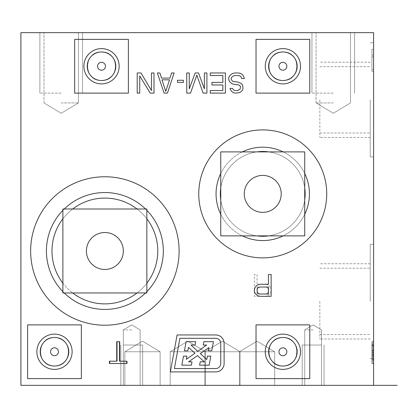 <?xml version="1.0" encoding="UTF-8"?>
<svg xmlns="http://www.w3.org/2000/svg" width="418" height="418" viewBox="0 0 418 418"><rect width="100%" height="100%" fill="white"/><g stroke="black" fill="none" stroke-linecap="round" stroke-linejoin="round"><path stroke-width="0.31" stroke-dasharray="2.09 1.57" d="M20.9 32.656L373.587 32.656L373.587 385.344L20.9 385.344L20.9 32.656M333.282 32.656L311.953 32.656L333.282 32.656C338.35 32.656 338.35 32.656 333.282 32.656C328.208 32.656 328.208 32.656 333.282 32.656M61.206 32.656L39.877 32.656L61.206 32.656C56.137 32.656 56.137 32.656 61.206 32.656C66.279 32.656 66.279 32.656 61.206 32.656M104.871 325.22A74.232 74.232 0 0 1 30.639 250.988A74.232 74.232 0 0 1 104.871 176.757A74.232 74.232 0 0 1 179.108 250.988A74.232 74.232 0 0 1 104.871 325.22A74.232 74.232 0 0 1 30.639 250.988A74.232 74.232 0 0 1 104.871 176.757A74.232 74.232 0 0 0 30.639 250.988A74.232 74.232 0 0 0 104.871 325.22A74.232 74.232 0 0 0 179.108 250.988A74.232 74.232 0 0 0 104.871 176.757A74.232 74.232 0 0 1 179.108 250.988A74.232 74.232 0 0 1 104.871 325.22M262.744 257.875A63.985 63.985 0 0 1 198.754 193.884A63.985 63.985 0 0 1 262.744 129.899A63.985 63.985 0 0 1 326.73 193.884A63.985 63.985 0 0 1 262.744 257.875A63.985 63.985 0 0 1 198.754 193.884A63.985 63.985 0 0 1 262.744 129.899A63.985 63.985 0 0 0 198.754 193.884A63.985 63.985 0 0 0 262.744 257.875A63.985 63.985 0 0 0 326.73 193.884A63.985 63.985 0 0 0 262.744 129.899A63.985 63.985 0 0 1 326.73 193.884A63.985 63.985 0 0 1 262.744 257.875M101.517 80.522A14.275 14.275 0 0 1 87.237 66.248A14.275 14.275 0 0 1 101.517 51.968A14.275 14.275 0 0 1 115.791 66.248A14.275 14.275 0 0 1 101.517 80.522A14.275 14.275 0 0 1 87.237 66.248A14.275 14.275 0 0 1 101.517 51.968A14.275 14.275 0 0 0 87.237 66.248A14.275 14.275 0 0 0 101.517 80.522A14.275 14.275 0 0 0 115.791 66.248A14.275 14.275 0 0 0 101.517 51.968A14.275 14.275 0 0 1 115.791 66.248A14.275 14.275 0 0 1 101.517 80.522C119.929 81.4 119.929 51.09 101.517 51.968C83.098 51.09 83.098 81.4 101.517 80.522C83.098 81.4 83.098 51.09 101.517 51.968C119.929 51.09 119.929 81.4 101.517 80.522M282.897 80.522A14.275 14.275 0 0 1 268.622 66.248A14.275 14.275 0 0 1 282.897 51.968A14.275 14.275 0 0 1 297.172 66.248A14.275 14.275 0 0 1 282.897 80.522A14.275 14.275 0 0 1 268.622 66.248A14.275 14.275 0 0 1 282.897 51.968A14.275 14.275 0 0 0 268.622 66.248A14.275 14.275 0 0 0 282.897 80.522A14.275 14.275 0 0 0 297.172 66.248A14.275 14.275 0 0 0 282.897 51.968A14.275 14.275 0 0 1 297.172 66.248A14.275 14.275 0 0 1 282.897 80.522C301.315 81.4 301.315 51.09 282.897 51.968C264.479 51.09 264.479 81.4 282.897 80.522C264.479 81.4 264.479 51.09 282.897 51.968C301.315 51.09 301.315 81.4 282.897 80.522M54.492 366.032A14.275 14.275 0 0 1 40.212 351.752A14.275 14.275 0 0 1 54.492 337.478A14.275 14.275 0 0 1 68.766 351.752A14.275 14.275 0 0 1 54.492 366.032A14.275 14.275 0 0 1 40.212 351.752A14.275 14.275 0 0 1 54.492 337.478A14.275 14.275 0 0 0 40.212 351.752A14.275 14.275 0 0 0 54.492 366.032A14.275 14.275 0 0 0 68.766 351.752A14.275 14.275 0 0 0 54.492 337.478A14.275 14.275 0 0 1 68.766 351.752A14.275 14.275 0 0 1 54.492 366.032C72.904 366.91 72.904 336.6 54.492 337.478C36.073 336.6 36.073 366.91 54.492 366.032C36.073 366.91 36.073 336.6 54.492 337.478C72.904 336.6 72.904 366.91 54.492 366.032M282.897 366.032A14.275 14.275 0 0 1 268.622 351.752A14.275 14.275 0 0 1 282.897 337.478A14.275 14.275 0 0 1 297.172 351.752A14.275 14.275 0 0 1 282.897 366.032A14.275 14.275 0 0 1 268.622 351.752A14.275 14.275 0 0 1 282.897 337.478A14.275 14.275 0 0 0 268.622 351.752A14.275 14.275 0 0 0 282.897 366.032A14.275 14.275 0 0 0 297.172 351.752A14.275 14.275 0 0 0 282.897 337.478A14.275 14.275 0 0 1 297.172 351.752A14.275 14.275 0 0 1 282.897 366.032C301.315 366.91 301.315 336.6 282.897 337.478C264.479 336.6 264.479 366.91 282.897 366.032C264.479 366.91 264.479 336.6 282.897 337.478C301.315 336.6 301.315 366.91 282.897 366.032M127.197 363.508L109.913 363.508L109.913 361.189L117.192 361.189L117.192 341.678L119.919 341.678L119.919 361.189L127.197 361.189L127.197 363.508L109.913 363.508L109.913 361.189L117.192 361.189L117.192 341.678L119.919 341.678L119.919 361.189L127.197 361.189L127.197 363.508M271.178 291.221L270.718 292.616L269.354 294.476L267.536 295.866L265.263 296.331L254.348 296.331L254.348 274.501L257.075 274.501L257.075 284.256L265.263 284.256L267.536 284.721L269.354 286.111L270.723 287.971L269.354 286.111L267.536 284.721L265.263 284.256L257.075 284.256L257.075 274.501L254.348 274.501L254.348 296.331L265.263 296.331L267.536 295.866L269.354 294.476L270.718 292.616L271.178 289.366L271.178 291.221M270.718 287.971L271.178 289.366L270.718 287.971M265.717 287.041L257.075 287.041L257.075 294.011L265.717 294.011L267.081 293.546L267.99 292.616L268.445 291.221L267.99 288.436L267.081 287.506L265.717 287.041L257.075 287.041L257.075 294.011L265.717 294.011L267.081 293.546L267.99 292.616L268.445 289.831L267.99 288.436L267.081 287.506L265.717 287.041M373.587 301.373L373.587 244.269L373.587 301.373M373.587 99.834L373.587 156.938L373.587 99.834M373.587 352.829L373.587 341.678L373.587 352.829L371.91 352.829L371.91 363.508L371.91 341.678L371.91 352.829M373.587 71.285L373.587 49.449L373.587 71.285L371.91 71.285L371.91 49.449L371.91 71.285L373.587 71.285M373.587 360.724L373.587 354.218L373.587 360.724L371.91 360.724L371.91 354.218L371.91 360.724L373.587 360.724M373.587 348.643L373.587 344.463L373.587 351.433L373.587 348.643L371.91 348.643L371.91 344.463L371.91 348.643M373.587 69.425L373.587 56.885L373.587 69.425L371.91 69.425L371.91 56.885L371.91 69.425M131.743 385.344L142.663 385.344L131.743 385.344M313.129 385.344L302.209 385.344L313.129 385.344M160.125 385.344L124.857 385.344L160.125 385.344L124.857 385.344L160.125 385.344L124.857 385.344L160.125 385.344L124.857 385.344L160.125 385.344L124.857 385.344L160.125 385.344L124.857 385.344L160.125 385.344L124.857 385.344L160.125 385.344L124.857 385.344L160.125 385.344L124.857 385.344L160.125 385.344L124.857 385.344L160.125 385.344L124.857 385.344L160.125 385.344L124.857 385.344L160.125 385.344L160.125 351.752L124.857 351.752L124.857 385.344L124.857 351.752L124.857 385.344L124.857 351.752L124.857 385.344L124.857 351.752L160.125 351.752L160.125 385.344L160.125 351.752L124.857 351.752L142.491 341.161L160.125 351.752L124.857 351.752L142.491 341.161L160.125 351.752L124.857 351.752L160.125 351.752L160.125 385.344L160.125 351.752L124.857 351.752L142.491 341.161L160.125 351.752L124.857 351.752L142.491 341.161L160.125 351.752L124.857 351.752L160.125 351.752L160.125 385.344M205.473 385.344L170.204 385.344L205.473 385.344L170.204 385.344L205.473 385.344L170.204 385.344L205.473 385.344L170.204 385.344L205.473 385.344L170.204 385.344L205.473 385.344L170.204 385.344L205.473 385.344L170.204 385.344L205.473 385.344L170.204 385.344L205.473 385.344L170.204 385.344L205.473 385.344L170.204 385.344L205.473 385.344L170.204 385.344L205.473 385.344L170.204 385.344L205.473 385.344L205.473 351.752L170.204 351.752L170.204 385.344L170.204 351.752L170.204 385.344L170.204 351.752L170.204 385.344L170.204 351.752L205.473 351.752L205.473 385.344L205.473 351.752L170.204 351.752L187.839 341.161L205.473 351.752L170.204 351.752L187.839 341.161L205.473 351.752L170.204 351.752L205.473 351.752L205.473 385.344L205.473 351.752L170.204 351.752L187.839 341.161L205.473 351.752L170.204 351.752L187.839 341.161L205.473 351.752L170.204 351.752L205.473 351.752L205.473 385.344M240.068 385.344L204.799 385.344L240.068 385.344L204.799 385.344L240.068 385.344L204.799 385.344L240.068 385.344L204.799 385.344L240.068 385.344L204.799 385.344L240.068 385.344L204.799 385.344L240.068 385.344L204.799 385.344L240.068 385.344L204.799 385.344L240.068 385.344L204.799 385.344L240.068 385.344L204.799 385.344L240.068 385.344L204.799 385.344L240.068 385.344L204.799 385.344L240.068 385.344L240.068 351.752L204.799 351.752L204.799 385.344L204.799 351.752L204.799 385.344L204.799 351.752L204.799 385.344L204.799 351.752L240.068 351.752L240.068 385.344L240.068 351.752L204.799 351.752L222.433 341.161L240.068 351.752L204.799 351.752L222.433 341.161L240.068 351.752L204.799 351.752L240.068 351.752L240.068 385.344L240.068 351.752L204.799 351.752L222.433 341.161L240.068 351.752L204.799 351.752L222.433 341.161L240.068 351.752L204.799 351.752L240.068 351.752L240.068 385.344M274.668 385.344L239.399 385.344L274.668 385.344L239.399 385.344L274.668 385.344L239.399 385.344L274.668 385.344L239.399 385.344L274.668 385.344L239.399 385.344L274.668 385.344L239.399 385.344L274.668 385.344L239.399 385.344L274.668 385.344L239.399 385.344L274.668 385.344L239.399 385.344L274.668 385.344L239.399 385.344L274.668 385.344L239.399 385.344L274.668 385.344L239.399 385.344L274.668 385.344L274.668 351.752L239.399 351.752L239.399 385.344L239.399 351.752L239.399 385.344L239.399 351.752L239.399 385.344L239.399 351.752L274.668 351.752L274.668 385.344L274.668 351.752L239.399 351.752L257.033 341.161L274.668 351.752L239.399 351.752L257.033 341.161L274.668 351.752L239.399 351.752L274.668 351.752L274.668 385.344L274.668 351.752L239.399 351.752L257.033 341.161L274.668 351.752L239.399 351.752L257.033 341.161L274.668 351.752L239.399 351.752L274.668 351.752L274.668 385.344M131.743 329.927L123.347 329.927L131.743 329.927M313.129 329.927L304.727 329.927L313.129 329.927M142.491 341.161L160.125 351.752L124.857 351.752L142.491 341.161L160.125 351.752L124.857 351.752L142.491 341.161M187.839 341.161L205.473 351.752L170.204 351.752L187.839 341.161L205.473 351.752L170.204 351.752L187.839 341.161M222.433 341.161L240.068 351.752L204.799 351.752L222.433 341.161L240.068 351.752L204.799 351.752L222.433 341.161M257.033 341.161L274.668 351.752L239.399 351.752L257.033 341.161L274.668 351.752L239.399 351.752L257.033 341.161M370.228 301.373L370.228 244.269L370.228 301.373M319.843 301.373L319.843 338.993L319.843 301.373M370.228 99.834L370.228 156.938L370.228 99.834M319.843 99.834L319.843 137.454L319.843 99.834M373.587 353.294L371.91 353.294M373.587 352.364L371.91 352.364M373.587 350.503L371.91 350.503M373.587 349.108L371.91 349.108M373.587 346.788L371.91 346.788M373.587 345.393L371.91 345.393M373.587 343.533L371.91 343.533M373.587 342.143L371.91 342.143M373.587 341.678L371.91 341.678L373.587 341.678M373.587 363.508L371.91 363.508L373.587 363.508M373.587 363.049L371.91 363.049M373.587 361.654L371.91 361.654M373.587 359.793L371.91 359.793M373.587 358.398L371.91 358.398M373.587 356.544L371.91 356.544M373.587 355.148L371.91 355.148M371.91 55.024L371.91 49.449L371.91 55.024L373.587 55.024L371.91 55.024M373.587 354.218L371.91 354.218L373.587 354.218M373.587 354.683L371.91 354.683M373.587 355.613L371.91 355.613M373.587 357.009L371.91 357.009M373.587 357.939L371.91 357.939M373.587 359.328L371.91 359.328M373.587 360.259L371.91 360.259M373.587 347.253L371.91 347.253M373.587 350.038L371.91 350.038M373.587 350.968L371.91 350.968M373.587 351.433L371.91 351.433L373.587 351.433M373.587 344.463L371.91 344.463L373.587 344.463M373.587 344.928L371.91 344.928M373.587 345.858L371.91 345.858M373.587 49.449L371.91 49.449L373.587 49.449M373.587 56.885L371.91 56.885L373.587 56.885M268.696 151.896A42.406 42.406 0 0 1 304.727 187.933M304.727 199.835A42.406 42.406 0 0 1 268.696 235.872M256.788 151.896A42.406 42.406 0 0 0 220.756 187.933M220.756 199.835A42.406 42.406 0 0 0 256.788 235.872M262.744 151.478A42.406 42.406 0 0 1 305.15 193.884A42.406 42.406 0 0 1 262.744 236.29A42.406 42.406 0 0 0 305.15 193.884A42.406 42.406 0 0 0 262.744 151.478A42.406 42.406 0 0 0 220.338 193.884A42.406 42.406 0 0 0 262.744 236.29A42.406 42.406 0 0 1 220.338 193.884A42.406 42.406 0 0 1 262.744 151.478A42.406 42.406 0 0 1 305.15 193.884A42.406 42.406 0 0 1 262.744 236.29A42.406 42.406 0 0 1 220.338 193.884A42.406 42.406 0 0 1 262.744 151.478M137.057 209A52.903 52.903 0 0 1 146.859 218.802M146.859 283.169A52.903 52.903 0 0 1 137.057 292.971M72.69 209A52.903 52.903 0 0 0 62.888 218.802M62.888 283.169A52.903 52.903 0 0 0 72.69 292.971M104.871 198.085A52.903 52.903 0 0 1 157.774 250.988A52.903 52.903 0 0 1 104.871 303.891A52.903 52.903 0 0 0 157.774 250.988A52.903 52.903 0 0 0 104.871 198.085A52.903 52.903 0 0 0 51.968 250.988A52.903 52.903 0 0 0 104.871 303.891A52.903 52.903 0 0 1 51.968 250.988A52.903 52.903 0 0 1 104.871 198.085A52.903 52.903 0 0 1 157.774 250.988A52.903 52.903 0 0 1 104.871 303.891A52.903 52.903 0 0 1 51.968 250.988A52.903 52.903 0 0 1 104.871 198.085M109.422 363.508L126.706 363.508L126.706 361.189L119.428 361.189L119.428 341.678L116.7 341.678L116.7 361.189L109.422 361.189L109.422 363.508M254.311 291.221L254.766 292.616L256.129 294.476L257.948 295.866L260.226 296.331L271.141 296.331L271.141 274.501L268.413 274.501L268.413 284.256L260.226 284.256L257.948 284.721L256.129 286.111L254.766 287.971L254.311 291.221M259.771 287.041L268.413 287.041L268.413 294.011L259.771 294.011L258.402 293.546L257.493 292.616L257.039 289.831L257.493 288.436L258.402 287.506L259.771 287.041M170.372 371.91L215.719 371.91A8.397 8.397 0 0 0 224.116 363.508L224.116 343.356A8.397 8.397 0 0 0 215.719 334.959L177.091 334.959L170.372 371.91M220.756 363.508A5.037 5.037 0 0 1 215.719 368.551L174.395 368.551L179.892 338.319L215.719 338.319A5.037 5.037 0 0 1 220.756 343.356L220.756 363.508M209.146 365.191L210.797 356.12L207.38 356.12L206.758 359.537L200.3 353.607L208.943 347.541L208.357 350.749L211.774 350.749L213.42 341.678L203.864 341.678L203.252 345.038L206.664 345.038L197.771 351.282L190.963 345.038L195.06 345.038L195.671 341.678L186.109 341.678L184.463 350.749L187.875 350.749L188.497 347.332L194.955 353.262L186.318 359.323L186.898 356.12L183.486 356.12L181.835 365.191L191.397 365.191L192.003 361.831L188.591 361.831L197.489 355.587L204.292 361.831L200.201 361.831L199.59 365.191L209.146 365.191M232.512 88.402L229.994 88.402L230.412 89.687L231.671 91.401L233.354 92.686L235.449 93.115L239.232 92.686L240.909 91.829L242.592 90.116L243.01 88.402L242.592 84.969L240.909 83.255L237.549 81.97L233.354 81.541L232.094 80.679L231.253 79.394L231.253 78.109L232.094 76.823L233.354 75.966L235.031 75.538L238.391 75.538L240.068 75.966L241.332 77.252L241.75 78.537L244.269 78.537L243.851 76.823L242.592 74.681L240.491 73.39L238.391 72.962L235.031 72.962L232.93 73.39L231.253 74.247L229.571 75.966L228.735 77.68L228.735 79.822L229.571 81.541L231.253 83.255L232.93 84.112L238.809 84.969L240.068 85.826L240.491 87.111L240.068 89.259L237.549 90.544L235.031 90.544L233.772 90.116L232.512 88.402M210.259 75.538L222.857 75.538L222.857 82.398L211.942 82.398L211.942 84.969L222.857 84.969L222.857 90.544L210.259 90.544L210.259 93.115L225.375 93.115L225.375 72.962L210.259 72.962L210.259 75.538M189.265 88.83L189.265 72.962L186.747 72.962L186.747 93.115L190.524 93.115L196.826 75.109L203.122 93.115L206.9 93.115L206.9 72.962L204.381 72.962L204.381 88.83L198.503 72.962L195.143 72.962L189.265 88.83M177.509 80.251L177.509 82.398L183.387 82.398L183.387 80.251L177.509 80.251M164.075 93.115L167.435 93.115L174.149 72.962L171.631 72.962L169.954 78.109L161.557 78.109L159.875 72.962L157.356 72.962L164.075 93.115M165.753 91.401L161.975 79.822L169.53 79.822L165.753 91.401M151.478 72.962L151.478 90.544L140.981 72.962L137.203 72.962L137.203 93.115L139.722 93.115L139.722 75.966L150.219 93.115L153.996 93.115L153.996 72.962L151.478 72.962M333.282 102.927L316.065 102.927L333.282 102.927M61.206 102.927L78.422 102.927L61.206 102.927M131.743 345.038L142.663 345.038L131.743 345.038C142.58 345.038 142.58 345.038 131.743 345.038C120.912 345.038 120.912 345.038 131.743 345.038L142.663 345.038L131.743 345.038C142.58 345.038 142.58 345.038 131.743 345.038C120.912 345.038 120.912 345.038 131.743 345.038L142.663 345.038L131.743 345.038C142.58 345.038 142.58 345.038 131.743 345.038C120.912 345.038 120.912 345.038 131.743 345.038L142.663 345.038L131.743 345.038C142.58 345.038 142.58 345.038 131.743 345.038C120.912 345.038 120.912 345.038 131.743 345.038L142.663 345.038L131.743 345.038C142.58 345.038 142.58 345.038 131.743 345.038C120.912 345.038 120.912 345.038 131.743 345.038L142.663 345.038L131.743 345.038C142.58 345.038 142.58 345.038 131.743 345.038C120.912 345.038 120.912 345.038 131.743 345.038L142.663 345.038L131.743 345.038C142.58 345.038 142.58 345.038 131.743 345.038C120.912 345.038 120.912 345.038 131.743 345.038L142.663 345.038L131.743 345.038C142.58 345.038 142.58 345.038 131.743 345.038C120.912 345.038 120.912 345.038 131.743 345.038L142.663 345.038L131.743 345.038C142.58 345.038 142.58 345.038 131.743 345.038C120.912 345.038 120.912 345.038 131.743 345.038L142.663 345.038L131.743 345.038C142.58 345.038 142.58 345.038 131.743 345.038C120.912 345.038 120.912 345.038 131.743 345.038L142.663 345.038L131.743 345.038C142.58 345.038 142.58 345.038 131.743 345.038C120.912 345.038 120.912 345.038 131.743 345.038L142.663 345.038L131.743 345.038C142.58 345.038 142.58 345.038 131.743 345.038C120.912 345.038 120.912 345.038 131.743 345.038M313.129 345.038L302.209 345.038L313.129 345.038C323.96 345.038 323.96 345.038 313.129 345.038C302.292 345.038 302.292 345.038 313.129 345.038L302.209 345.038L313.129 345.038C323.96 345.038 323.96 345.038 313.129 345.038C302.292 345.038 302.292 345.038 313.129 345.038L302.209 345.038L313.129 345.038C323.96 345.038 323.96 345.038 313.129 345.038C302.292 345.038 302.292 345.038 313.129 345.038L302.209 345.038L313.129 345.038C323.96 345.038 323.96 345.038 313.129 345.038C302.292 345.038 302.292 345.038 313.129 345.038L302.209 345.038L313.129 345.038C323.96 345.038 323.96 345.038 313.129 345.038C302.292 345.038 302.292 345.038 313.129 345.038L302.209 345.038L313.129 345.038C323.96 345.038 323.96 345.038 313.129 345.038C302.292 345.038 302.292 345.038 313.129 345.038L302.209 345.038L313.129 345.038C323.96 345.038 323.96 345.038 313.129 345.038C302.292 345.038 302.292 345.038 313.129 345.038L302.209 345.038L313.129 345.038C323.96 345.038 323.96 345.038 313.129 345.038C302.292 345.038 302.292 345.038 313.129 345.038L302.209 345.038L313.129 345.038C323.96 345.038 323.96 345.038 313.129 345.038C302.292 345.038 302.292 345.038 313.129 345.038L302.209 345.038L313.129 345.038C323.96 345.038 323.96 345.038 313.129 345.038C302.292 345.038 302.292 345.038 313.129 345.038L302.209 345.038L313.129 345.038C323.96 345.038 323.96 345.038 313.129 345.038C302.292 345.038 302.292 345.038 313.129 345.038L302.209 345.038L313.129 345.038C323.96 345.038 323.96 345.038 313.129 345.038C302.292 345.038 302.292 345.038 313.129 345.038M104.871 309.43A58.447 58.447 0 0 0 163.318 250.988A58.447 58.447 0 0 0 104.871 192.541A58.447 58.447 0 0 1 163.318 250.988A58.447 58.447 0 0 1 104.871 309.43A58.447 58.447 0 0 1 46.429 250.988A58.447 58.447 0 0 1 104.871 192.541A58.447 58.447 0 0 0 46.429 250.988A58.447 58.447 0 0 0 104.871 309.43A58.447 58.447 0 0 1 46.429 250.988A58.447 58.447 0 0 1 104.871 192.541A58.447 58.447 0 0 1 163.318 250.988A58.447 58.447 0 0 1 104.871 309.43M262.744 240.575A46.691 46.691 0 0 0 309.43 193.884A46.691 46.691 0 0 0 262.744 147.193A46.691 46.691 0 0 1 309.43 193.884A46.691 46.691 0 0 1 262.744 240.575A46.691 46.691 0 0 1 216.054 193.884A46.691 46.691 0 0 1 262.744 147.193A46.691 46.691 0 0 0 216.054 193.884A46.691 46.691 0 0 0 262.744 240.575A46.691 46.691 0 0 1 216.054 193.884A46.691 46.691 0 0 1 262.744 147.193A46.691 46.691 0 0 1 309.43 193.884A46.691 46.691 0 0 1 262.744 240.575M283.164 235.872A46.691 46.691 0 0 0 304.727 214.303M304.727 173.465A46.691 46.691 0 0 0 283.164 151.896M242.32 151.896A46.691 46.691 0 0 0 220.756 173.465M220.756 214.303A46.691 46.691 0 0 0 242.32 235.872M145.532 292.971A58.447 58.447 0 0 0 146.859 291.644M146.859 210.327A58.447 58.447 0 0 0 145.532 209M64.215 209A58.447 58.447 0 0 0 62.888 210.327M62.888 291.644A58.447 58.447 0 0 0 64.215 292.971M333.282 93.115L311.953 93.115L333.282 93.115M61.206 93.115L39.877 93.115L61.206 93.115M101.517 83.882A17.634 17.634 0 0 1 83.882 66.248A17.634 17.634 0 0 1 101.517 48.613A17.634 17.634 0 0 1 119.151 66.248A17.634 17.634 0 0 1 101.517 83.882A17.634 17.634 0 0 1 83.882 66.248A17.634 17.634 0 0 1 101.517 48.613A17.634 17.634 0 0 1 119.151 66.248A17.634 17.634 0 0 1 101.517 83.882A17.634 17.634 0 0 0 119.151 66.248A17.634 17.634 0 0 0 101.517 48.613A17.634 17.634 0 0 0 83.882 66.248A17.634 17.634 0 0 0 101.517 83.882M282.897 83.882A17.634 17.634 0 0 1 265.263 66.248A17.634 17.634 0 0 1 282.897 48.613A17.634 17.634 0 0 1 300.532 66.248A17.634 17.634 0 0 1 282.897 83.882A17.634 17.634 0 0 1 265.263 66.248A17.634 17.634 0 0 1 282.897 48.613A17.634 17.634 0 0 1 300.532 66.248A17.634 17.634 0 0 1 282.897 83.882A17.634 17.634 0 0 0 300.532 66.248A17.634 17.634 0 0 0 282.897 48.613A17.634 17.634 0 0 0 265.263 66.248A17.634 17.634 0 0 0 282.897 83.882M54.492 369.387A17.634 17.634 0 0 1 36.857 351.752A17.634 17.634 0 0 1 54.492 334.118A17.634 17.634 0 0 1 72.126 351.752A17.634 17.634 0 0 1 54.492 369.387A17.634 17.634 0 0 1 36.857 351.752A17.634 17.634 0 0 1 54.492 334.118A17.634 17.634 0 0 1 72.126 351.752A17.634 17.634 0 0 1 54.492 369.387A17.634 17.634 0 0 0 72.126 351.752A17.634 17.634 0 0 0 54.492 334.118A17.634 17.634 0 0 0 36.857 351.752A17.634 17.634 0 0 0 54.492 369.387M282.897 369.387A17.634 17.634 0 0 1 265.263 351.752A17.634 17.634 0 0 1 282.897 334.118A17.634 17.634 0 0 1 300.532 351.752A17.634 17.634 0 0 1 282.897 369.387A17.634 17.634 0 0 1 265.263 351.752A17.634 17.634 0 0 1 282.897 334.118A17.634 17.634 0 0 1 300.532 351.752A17.634 17.634 0 0 1 282.897 369.387A17.634 17.634 0 0 0 300.532 351.752A17.634 17.634 0 0 0 282.897 334.118A17.634 17.634 0 0 0 265.263 351.752A17.634 17.634 0 0 0 282.897 369.387M306.41 32.656L360.154 32.656L306.41 32.656M337.227 32.656L329.332 32.656L337.227 32.656M88.078 32.656L34.333 32.656L88.078 32.656M57.261 32.656L65.156 32.656L57.261 32.656M220.756 151.896L220.756 235.872L304.727 235.872L304.727 151.896L220.756 151.896M281.215 193.884A18.476 18.476 0 0 1 262.744 212.36A18.476 18.476 0 0 1 244.269 193.884A18.476 18.476 0 0 1 262.744 175.408A18.476 18.476 0 0 1 281.215 193.884M62.888 209L62.888 292.971L146.859 292.971L146.859 209L62.888 209M123.347 250.988A18.476 18.476 0 0 1 104.871 269.458A18.476 18.476 0 0 1 86.401 250.988A18.476 18.476 0 0 1 104.871 232.512A18.476 18.476 0 0 1 123.347 250.988M141.822 385.344L121.669 385.344L141.822 385.344M114.95 385.344L94.797 385.344L114.95 385.344M350.075 385.344L329.922 385.344L350.075 385.344M320.01 385.344L284.742 385.344L320.01 385.344M323.203 385.344L303.05 385.344L323.203 385.344M373.587 343.356L373.587 259.385L373.587 343.356M373.587 141.822L373.587 57.846L373.587 141.822M128.383 93.115L128.383 39.376L74.644 39.376L74.644 93.115L128.383 93.115M97.566 66.248A3.945 3.945 0 0 1 101.517 62.298A3.945 3.945 0 0 1 105.461 66.248A3.945 3.945 0 0 1 101.517 70.193A3.945 3.945 0 0 1 97.566 66.248M309.769 93.115L309.769 39.376L256.025 39.376L256.025 93.115L309.769 93.115M278.952 66.248A3.945 3.945 0 0 1 282.897 62.298A3.945 3.945 0 0 1 286.842 66.248A3.945 3.945 0 0 1 282.897 70.193A3.945 3.945 0 0 1 278.952 66.248M81.358 378.624L81.358 324.885L27.619 324.885L27.619 378.624L81.358 378.624M50.541 351.752A3.945 3.945 0 0 1 54.492 347.807A3.945 3.945 0 0 1 58.436 351.752A3.945 3.945 0 0 1 54.492 355.702A3.945 3.945 0 0 1 50.541 351.752M309.769 378.624L309.769 324.885L256.025 324.885L256.025 378.624L309.769 378.624M278.952 351.752A3.945 3.945 0 0 1 282.897 347.807A3.945 3.945 0 0 1 286.842 351.752A3.945 3.945 0 0 1 282.897 355.702A3.945 3.945 0 0 1 278.952 351.752M123.347 329.927L123.347 385.344L123.347 329.927L123.347 385.344L123.347 329.927L123.347 385.344L123.347 329.927L123.347 385.344L123.347 329.927L123.347 385.344L123.347 329.927L123.347 385.344L123.347 329.927L131.743 324.885L140.14 329.927L140.14 385.344L140.14 329.927L140.14 385.344L140.14 329.927L140.14 385.344L140.14 329.927L140.14 385.344L140.14 329.927L140.14 385.344L140.14 329.927L140.14 385.344L140.14 329.927L131.743 324.885L123.347 329.927L131.743 324.885L140.14 329.927L131.743 324.885L123.347 329.927L131.743 324.885L140.14 329.927L131.743 324.885L123.347 329.927L131.743 324.885L140.14 329.927L131.743 324.885L123.347 329.927L131.743 324.885L140.14 329.927L131.743 324.885L123.347 329.927L131.743 324.885L140.14 329.927L131.743 324.885L123.347 329.927M304.727 329.927L304.727 385.344L304.727 329.927L304.727 385.344L304.727 329.927L304.727 385.344L304.727 329.927L304.727 385.344L304.727 329.927L304.727 385.344L304.727 329.927L304.727 385.344L304.727 329.927L313.129 324.885L321.526 329.927L321.526 385.344L321.526 329.927L321.526 385.344L321.526 329.927L321.526 385.344L321.526 329.927L321.526 385.344L321.526 329.927L321.526 385.344L321.526 329.927L321.526 385.344L321.526 329.927L313.129 324.885L304.727 329.927L313.129 324.885L321.526 329.927L313.129 324.885L304.727 329.927L313.129 324.885L321.526 329.927L313.129 324.885L304.727 329.927L313.129 324.885L321.526 329.927L313.129 324.885L304.727 329.927L313.129 324.885L321.526 329.927L313.129 324.885L304.727 329.927L313.129 324.885L321.526 329.927L313.129 324.885L304.727 329.927M370.228 244.269L373.587 244.269L370.228 244.269M370.228 358.472L373.587 358.472L370.228 358.472M319.843 334.541L370.228 334.541L319.843 334.541M319.843 268.199L370.228 268.199L319.843 268.199M370.228 42.735L373.587 42.735L370.228 42.735M370.228 156.938L373.587 156.938L370.228 156.938M319.843 133.002L370.228 133.002L319.843 133.002M319.843 66.666L370.228 66.666L319.843 66.666M316.065 102.927L316.065 32.656L316.065 102.927L333.282 113.273L350.493 102.927L350.493 32.656L350.493 102.927L333.282 113.273L316.065 102.927M43.994 102.927L43.994 32.656L43.994 102.927L61.206 113.273L78.422 102.927L78.422 32.656L78.422 102.927L61.206 113.273L43.994 102.927M120.828 345.038L120.828 385.344L120.828 345.038M142.663 345.038L142.663 385.344L142.663 345.038M302.209 345.038L302.209 385.344L302.209 345.038M324.044 345.038L324.044 385.344L324.044 345.038M370.228 338.993L319.843 338.993L370.228 338.993M370.228 263.753L319.843 263.753L370.228 263.753M370.228 137.454L319.843 137.454L370.228 137.454M370.228 62.214L319.843 62.214L370.228 62.214M311.953 93.115L311.953 32.656L311.953 93.115M354.61 93.115L354.61 32.656L354.61 93.115M39.877 93.115L39.877 32.656L39.877 93.115M82.534 93.115L82.534 32.656L82.534 93.115"/><path stroke-width="0.63" d="M373.587 32.656L20.9 32.656L20.9 385.344L397.1 385.344L373.587 385.344L397.1 385.344L373.587 385.344L397.1 385.344L373.587 385.344L397.1 385.344L373.587 385.344L397.1 385.344L373.587 385.344L397.1 385.344L373.587 385.344L373.587 32.656M262.744 129.899A63.985 63.985 0 0 0 198.754 193.884A63.985 63.985 0 0 0 262.744 257.875A63.985 63.985 0 0 0 326.73 193.884A63.985 63.985 0 0 0 262.744 129.899M104.871 176.757A74.232 74.232 0 0 0 30.639 250.988A74.232 74.232 0 0 0 104.871 325.22A74.232 74.232 0 0 0 179.108 250.988A74.232 74.232 0 0 0 104.871 176.757M109.422 363.508L126.706 363.508L126.706 361.189L119.428 361.189L119.428 341.678L116.7 341.678L116.7 361.189L109.422 361.189L109.422 363.508M254.311 291.221L254.766 292.616L256.129 294.476L257.948 295.866L260.226 296.331L271.141 296.331L271.141 274.501L268.413 274.501L268.413 284.256L260.226 284.256L257.948 284.721L256.129 286.111L254.766 287.971L254.311 291.221M282.897 337.478A14.275 14.275 0 0 0 268.622 351.752A14.275 14.275 0 0 0 282.897 366.032A14.275 14.275 0 0 0 297.172 351.752A14.275 14.275 0 0 0 282.897 337.478M54.492 337.478A14.275 14.275 0 0 0 40.212 351.752A14.275 14.275 0 0 0 54.492 366.032A14.275 14.275 0 0 0 68.766 351.752A14.275 14.275 0 0 0 54.492 337.478M282.897 51.968A14.275 14.275 0 0 0 268.622 66.248A14.275 14.275 0 0 0 282.897 80.522A14.275 14.275 0 0 0 297.172 66.248A14.275 14.275 0 0 0 282.897 51.968M101.517 51.968A14.275 14.275 0 0 0 87.237 66.248A14.275 14.275 0 0 0 101.517 80.522A14.275 14.275 0 0 0 115.791 66.248A14.275 14.275 0 0 0 101.517 51.968M170.372 371.91L215.719 371.91A8.397 8.397 0 0 0 224.116 363.508L224.116 343.356A8.397 8.397 0 0 0 215.719 334.959L177.091 334.959L170.372 371.91M232.512 88.402L229.994 88.402L230.412 89.687L231.671 91.401L233.354 92.686L235.449 93.115L239.232 92.686L240.909 91.829L242.592 90.116L243.01 88.402L242.592 84.969L240.909 83.255L237.549 81.97L233.354 81.541L232.094 80.679L231.253 79.394L231.253 78.109L232.094 76.823L233.354 75.966L235.031 75.538L238.391 75.538L240.068 75.966L241.332 77.252L241.75 78.537L244.269 78.537L243.851 76.823L242.592 74.681L240.491 73.39L238.391 72.962L235.031 72.962L232.93 73.39L231.253 74.247L229.571 75.966L228.735 77.68L228.735 79.822L229.571 81.541L231.253 83.255L232.93 84.112L238.809 84.969L240.068 85.826L240.491 87.111L240.068 89.259L237.549 90.544L235.031 90.544L233.772 90.116L232.512 88.402M210.259 75.538L222.857 75.538L222.857 82.398L211.942 82.398L211.942 84.969L222.857 84.969L222.857 90.544L210.259 90.544L210.259 93.115L225.375 93.115L225.375 72.962L210.259 72.962L210.259 75.538M189.265 88.83L189.265 72.962L186.747 72.962L186.747 93.115L190.524 93.115L196.826 75.109L203.122 93.115L206.9 93.115L206.9 72.962L204.381 72.962L204.381 88.83L198.503 72.962L195.143 72.962L189.265 88.83M177.509 80.251L177.509 82.398L183.387 82.398L183.387 80.251L177.509 80.251M164.075 93.115L167.435 93.115L174.149 72.962L171.631 72.962L169.954 78.109L161.557 78.109L159.875 72.962L157.356 72.962L164.075 93.115M151.478 72.962L151.478 90.544L140.981 72.962L137.203 72.962L137.203 93.115L139.722 93.115L139.722 75.966L150.219 93.115L153.996 93.115L153.996 72.962L151.478 72.962M259.771 287.041L268.413 287.041L268.413 294.011L259.771 294.011L258.402 293.546L257.493 292.616L257.039 289.831L257.493 288.436L258.402 287.506L259.771 287.041M215.719 368.551A5.037 5.037 0 0 0 220.756 363.508L220.756 343.356A5.037 5.037 0 0 0 215.719 338.319L179.892 338.319L174.395 368.551L215.719 368.551M209.146 365.191L210.797 356.12L207.38 356.12L206.758 359.537L200.3 353.607L208.943 347.541L208.357 350.749L211.774 350.749L213.42 341.678L203.864 341.678L203.252 345.038L206.664 345.038L197.771 351.282L190.963 345.038L195.06 345.038L195.671 341.678L186.109 341.678L184.463 350.749L187.875 350.749L188.497 347.332L194.955 353.262L186.318 359.323L186.898 356.12L183.486 356.12L181.835 365.191L191.397 365.191L192.003 361.831L188.591 361.831L197.489 355.587L204.292 361.831L200.201 361.831L199.59 365.191L209.146 365.191M165.753 91.401L161.975 79.822L169.53 79.822L165.753 91.401M256.788 151.896A42.406 42.406 0 0 1 268.696 151.896M304.727 187.933A42.406 42.406 0 0 1 304.727 199.835M268.696 235.872A42.406 42.406 0 0 1 256.788 235.872M220.756 187.933A42.406 42.406 0 0 0 220.756 199.835M72.69 209A52.903 52.903 0 0 1 137.057 209M146.859 218.802A52.903 52.903 0 0 1 146.859 283.169M137.057 292.971A52.903 52.903 0 0 1 72.69 292.971M62.888 218.802A52.903 52.903 0 0 0 62.888 283.169M242.32 235.872A46.691 46.691 0 0 0 283.164 235.872M304.727 214.303A46.691 46.691 0 0 0 304.727 173.465M283.164 151.896A46.691 46.691 0 0 0 242.32 151.896M220.756 173.465A46.691 46.691 0 0 0 220.756 214.303M64.215 292.971A58.447 58.447 0 0 0 145.532 292.971M146.859 291.644A58.447 58.447 0 0 0 146.859 210.327M145.532 209A58.447 58.447 0 0 0 64.215 209M62.888 210.327A58.447 58.447 0 0 0 62.888 291.644M282.897 334.118A17.634 17.634 0 0 0 265.263 351.752A17.634 17.634 0 0 0 282.897 369.387A17.634 17.634 0 0 0 300.532 351.752A17.634 17.634 0 0 0 282.897 334.118M54.492 334.118A17.634 17.634 0 0 0 36.857 351.752A17.634 17.634 0 0 0 54.492 369.387A17.634 17.634 0 0 0 72.126 351.752A17.634 17.634 0 0 0 54.492 334.118M282.897 48.613A17.634 17.634 0 0 0 265.263 66.248A17.634 17.634 0 0 0 282.897 83.882A17.634 17.634 0 0 0 300.532 66.248A17.634 17.634 0 0 0 282.897 48.613M101.517 48.613A17.634 17.634 0 0 0 83.882 66.248A17.634 17.634 0 0 0 101.517 83.882A17.634 17.634 0 0 0 119.151 66.248A17.634 17.634 0 0 0 101.517 48.613M220.756 151.896L304.727 151.896L304.727 235.872L220.756 235.872L220.756 151.896M262.744 212.36A18.476 18.476 0 0 0 281.215 193.884A18.476 18.476 0 0 0 262.744 175.408A18.476 18.476 0 0 0 244.269 193.884A18.476 18.476 0 0 0 262.744 212.36M62.888 209L146.859 209L146.859 292.971L62.888 292.971L62.888 209M104.871 269.458A18.476 18.476 0 0 0 123.347 250.988A18.476 18.476 0 0 0 104.871 232.512A18.476 18.476 0 0 0 86.401 250.988A18.476 18.476 0 0 0 104.871 269.458M309.769 324.885L309.769 378.624L256.025 378.624L256.025 324.885L309.769 324.885M278.952 351.752A3.945 3.945 0 0 0 282.897 355.702A3.945 3.945 0 0 0 286.842 351.752A3.945 3.945 0 0 0 282.897 347.807A3.945 3.945 0 0 0 278.952 351.752M81.358 324.885L81.358 378.624L27.619 378.624L27.619 324.885L81.358 324.885M50.541 351.752A3.945 3.945 0 0 0 54.492 355.702A3.945 3.945 0 0 0 58.436 351.752A3.945 3.945 0 0 0 54.492 347.807A3.945 3.945 0 0 0 50.541 351.752M309.769 39.376L309.769 93.115L256.025 93.115L256.025 39.376L309.769 39.376M278.952 66.248A3.945 3.945 0 0 0 282.897 70.193A3.945 3.945 0 0 0 286.842 66.248A3.945 3.945 0 0 0 282.897 62.298A3.945 3.945 0 0 0 278.952 66.248M74.644 93.115L74.644 39.376L128.383 39.376L128.383 93.115L74.644 93.115M105.461 66.248A3.945 3.945 0 0 0 101.517 62.298A3.945 3.945 0 0 0 97.566 66.248A3.945 3.945 0 0 0 101.517 70.193A3.945 3.945 0 0 0 105.461 66.248"/></g></svg>
